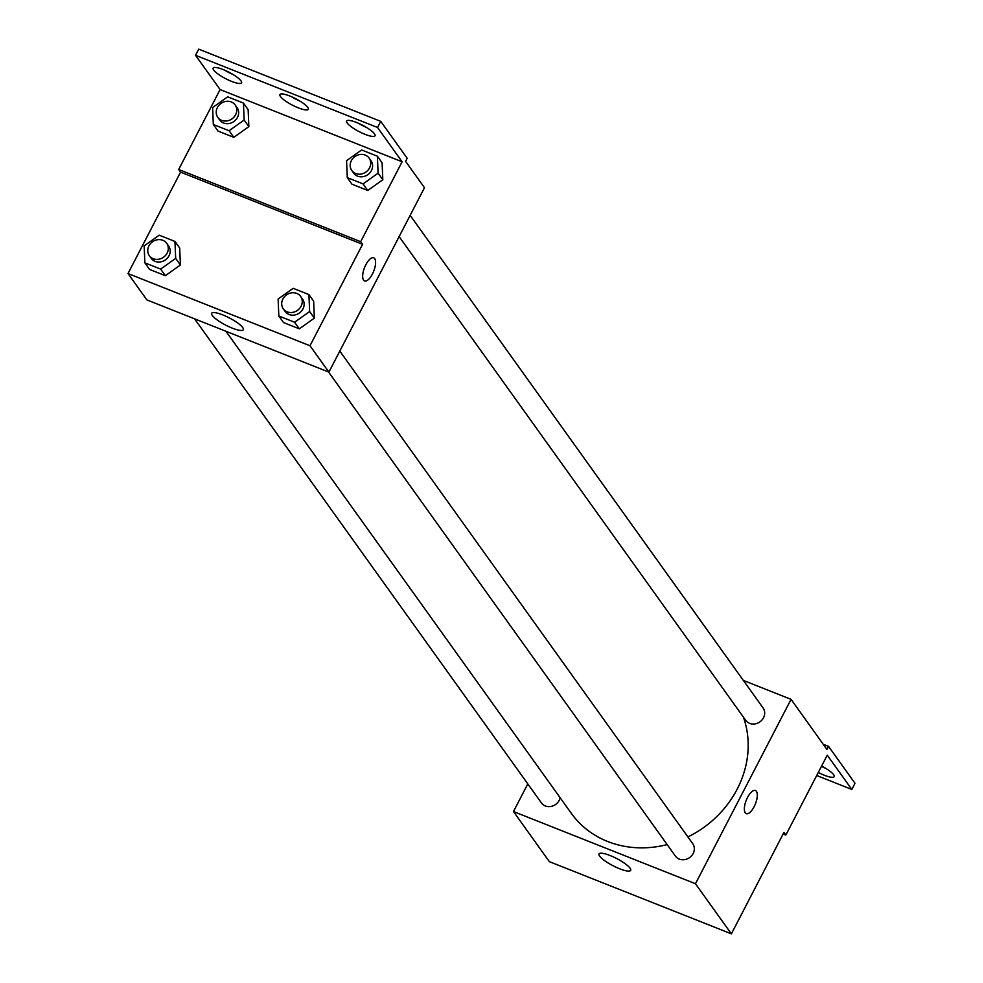 <?xml version="1.0" encoding="UTF-8"?>
<svg xmlns="http://www.w3.org/2000/svg" width="983" height="983" viewBox="0 0 983 983"><rect width="100%" height="100%" fill="white"/><g stroke="black" fill="none" stroke-linecap="round" stroke-linejoin="round"><path stroke-width="1.47" d="M743.357 680.42L791.057 699.343L826.949 749.451L828.546 746.38L855.001 783.304L851.819 789.447L827.256 755.165L785.835 835.071L783.942 832.429L731.377 933.85L549.362 861.649L513.47 811.54L527.797 783.893M746.232 813.654A12.435 4.927 111.6 0 0 754.784 805.335A12.435 4.927 111.6 0 0 756.394 791.327A12.435 4.927 -68.4 0 1 754.797 805.335A12.435 4.927 -68.4 0 1 746.232 813.654A12.435 4.927 -68.4 0 1 746.244 800.273A12.435 4.927 -68.4 0 1 755.411 790.529A12.435 4.927 -68.4 0 1 756.394 791.34A12.435 4.927 111.6 0 0 755.399 790.529M791.057 699.343L695.472 883.742L731.377 933.85M328.543 371.979L675.395 856.082A10.666 9.486 -35.6 0 0 693.162 853.477A10.666 9.486 -35.6 0 0 692.732 843.66L339.799 351.078M399.147 236.608L745.741 720.367A10.666 9.486 -35.6 0 0 763.508 717.762A10.666 9.486 -35.6 0 0 763.078 707.944L410.157 215.363M695.472 883.742L513.47 811.54M194.585 318.836L541.436 802.939A10.666 9.486 -35.6 0 0 559.204 800.346A10.666 9.486 -35.6 0 0 560.15 797.754M225.918 331.271L571.369 813.408A99.516 88.544 -35.6 0 0 667.162 844.594M687.903 836.938A99.516 88.544 -35.6 0 0 737.189 789.14A99.516 88.544 -35.6 0 0 743.394 717.086M599.642 856.107A17.829 4.043 27.4 0 1 599.028 853.944A17.829 4.043 27.4 0 1 616.722 858.564A17.829 4.043 27.4 0 1 630.693 870.348A17.829 4.043 27.4 0 1 616.329 867.362A17.829 4.043 27.4 0 1 599.642 856.107M828.546 746.38L823.25 744.278M785.835 835.071L783.132 834.002M851.819 789.447L816.701 775.513M825.794 768.387A15.998 3.625 27.4 0 1 821.469 766.322M821.616 766.027A15.998 3.625 27.4 0 1 834.186 776.631A15.998 3.625 27.4 0 1 818.286 772.466M424.484 187.716L328.9 372.115L146.897 299.913L127.999 273.544L180.565 172.123L362.58 244.325L360.687 241.683L402.108 161.777L377.546 127.495L380.728 121.351L407.183 158.275L405.586 161.347L424.484 187.716M364.546 280.929A12.435 4.927 111.6 0 0 373.098 272.61A12.435 4.927 111.6 0 0 374.707 258.615A12.435 4.927 -68.4 0 1 373.11 272.61A12.435 4.927 -68.4 0 1 364.546 280.929A12.435 4.927 -68.4 0 1 364.558 267.548A12.435 4.927 -68.4 0 1 373.724 257.804A12.435 4.927 -68.4 0 1 374.707 258.615A12.435 4.927 111.6 0 0 373.712 257.804M362.58 244.325L310.001 345.746L328.9 372.115M180.405 264.992L179.692 248.035L180.405 264.992L165.353 275.695L180.405 264.992L175.674 258.394L160.634 269.096L144.87 262.842L144.157 245.885L159.209 235.183L174.962 241.437L175.674 258.394M149.588 269.44L165.353 275.695L149.588 269.44L144.87 262.842M314.363 318.123L313.651 301.167L314.363 318.123L299.311 328.826L314.363 318.123L309.633 311.537L294.581 322.24L278.828 315.985L278.115 299.029L293.155 288.326L308.92 294.581L309.633 311.537M283.546 322.571L299.311 328.826L283.546 322.571L278.828 315.985M310.001 345.746L127.999 273.544M212.291 315.482A17.829 4.043 27.4 0 1 211.677 313.307A17.829 4.043 27.4 0 1 229.358 317.927A17.829 4.043 27.4 0 1 243.329 329.71A17.829 4.043 27.4 0 1 228.978 326.725A17.829 4.043 27.4 0 1 212.291 315.482M180.565 172.123L178.685 169.481L220.106 89.576L195.531 55.294L198.726 49.15L380.728 121.351M195.531 55.294L377.546 127.495M299.901 101.052A15.998 3.625 27.4 0 1 291.472 96.69M233.168 74.585A15.998 3.625 27.4 0 1 224.738 70.211M366.634 127.532A15.998 3.625 27.4 0 1 358.205 123.158M178.685 169.481L360.687 241.683M382.817 179.766L382.104 162.809L382.817 179.766L367.765 190.469L382.817 179.766L378.099 173.18L363.046 183.882L347.282 177.628L346.569 160.671L361.621 149.969L377.386 156.223L378.099 173.18M352.012 184.226L367.765 190.469L352.012 184.226L347.282 177.628M248.859 126.635L248.146 109.678L248.859 126.635L233.819 137.337L248.859 126.635L244.14 120.037L229.088 130.739L213.323 124.485L212.611 107.528L227.663 96.825L243.428 103.08L244.14 120.037M218.054 131.083L233.819 137.337L218.054 131.083L213.323 124.485M220.106 89.576L402.108 161.777M280.45 96.531A15.998 3.625 27.4 0 1 279.897 94.589A15.998 3.625 27.4 0 1 295.76 98.73A15.998 3.625 27.4 0 1 308.293 109.31A15.998 3.625 27.4 0 1 295.416 106.619A15.998 3.625 27.4 0 1 280.45 96.531M241.007 80.889A15.998 3.625 27.4 0 1 241.56 82.83A15.998 3.625 27.4 0 1 225.697 78.689A15.998 3.625 27.4 0 1 213.164 68.11A15.998 3.625 27.4 0 1 226.041 70.788A15.998 3.625 27.4 0 1 241.007 80.889M374.486 133.835A15.998 3.625 27.4 0 1 375.027 135.777A15.998 3.625 27.4 0 1 359.164 131.636A15.998 3.625 27.4 0 1 346.63 121.056A15.998 3.625 27.4 0 1 359.508 123.735A15.998 3.625 27.4 0 1 374.486 133.835M283.313 308.859L285.205 311.488A10.666 9.486 -35.6 0 0 302.973 308.895A10.666 9.486 -35.6 0 0 302.543 299.065L300.651 296.436A10.666 9.486 -35.6 0 0 286.458 294.925A10.666 9.486 -35.6 0 0 283.313 308.859A10.666 9.486 -35.6 0 0 301.081 306.254A10.666 9.486 -35.6 0 0 300.651 296.436M308.92 294.581L313.651 301.167M294.581 322.24L299.311 328.826M149.355 255.715L151.247 258.357A10.666 9.486 -35.6 0 0 169.015 255.752A10.666 9.486 -35.6 0 0 168.584 245.934L166.692 243.292A10.666 9.486 -35.6 0 0 152.5 241.793A10.666 9.486 -35.6 0 0 149.355 255.715A10.666 9.486 -35.6 0 0 167.122 253.11A10.666 9.486 -35.6 0 0 166.692 243.292M174.962 241.437L179.692 248.035M160.634 269.096L165.353 275.695M351.779 170.501L353.671 173.131A10.666 9.486 -35.6 0 0 371.439 170.538A10.666 9.486 -35.6 0 0 370.996 160.721L369.116 158.079A10.666 9.486 -35.6 0 0 354.912 156.58A10.666 9.486 -35.6 0 0 351.779 170.501A10.666 9.486 -35.6 0 0 369.547 167.896A10.666 9.486 -35.6 0 0 369.116 158.079M377.386 156.223L382.104 162.809M363.046 183.882L367.765 190.469M217.821 117.358L219.713 120A10.666 9.486 -35.6 0 0 237.481 117.395A10.666 9.486 -35.6 0 0 237.05 107.577L235.158 104.935A10.666 9.486 -35.6 0 0 220.966 103.436A10.666 9.486 -35.6 0 0 217.821 117.358A10.666 9.486 -35.6 0 0 235.588 114.753A10.666 9.486 -35.6 0 0 235.158 104.935M243.428 103.08L248.146 109.678M229.088 130.739L233.819 137.337"/></g></svg>
